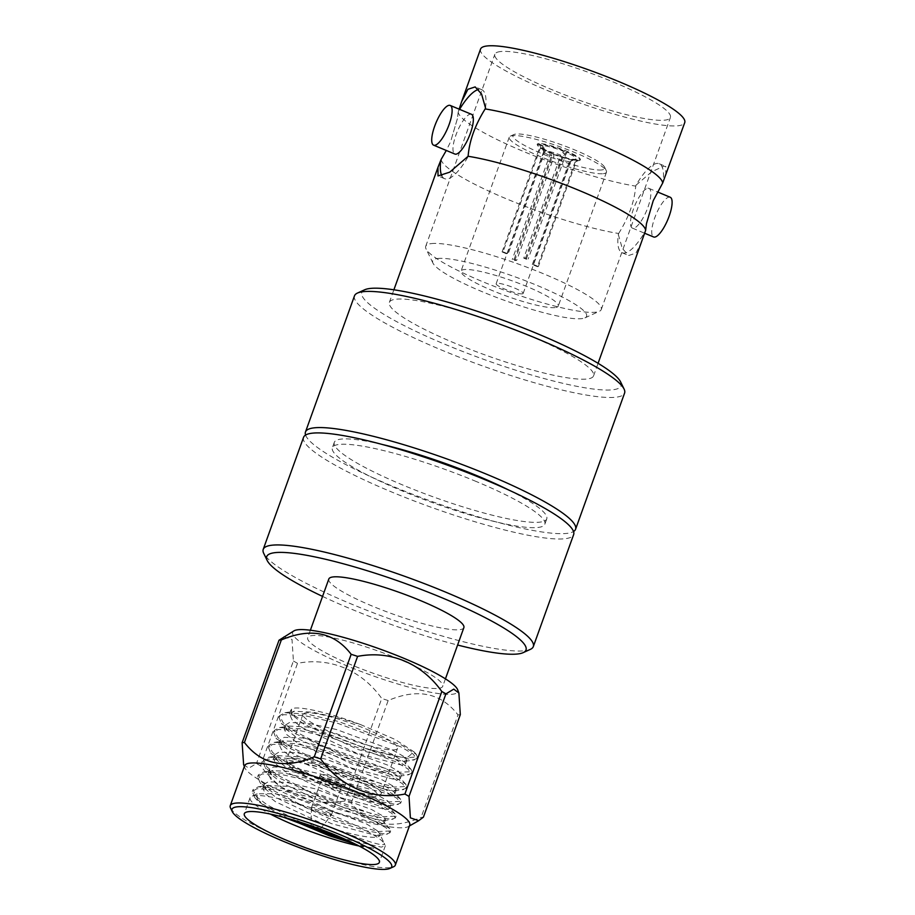 <?xml version="1.0" encoding="UTF-8"?>
<svg xmlns="http://www.w3.org/2000/svg" width="915" height="915" viewBox="0 0 915 915"><rect width="100%" height="100%" fill="white"/><g stroke="black" fill="none" stroke-linecap="round" stroke-linejoin="round"><path stroke-width="0.69" stroke-dasharray="4.58 3.43" d="M354.494 295.831A143.529 22.566 -160.2 0 0 481.896 365.68A143.529 22.566 -160.2 0 0 624.59 393.073M305.576 435.048A143.529 22.566 -160.2 0 0 432.875 501.855A143.529 22.566 -160.2 0 0 573.533 531.524M530.368 649.364A143.529 22.566 19.8 0 1 350.205 603.545A143.529 22.566 19.8 0 1 263.726 553.369M303.551 437.336A143.529 22.566 -160.2 0 0 390.533 491.515A143.529 22.566 -160.2 0 0 573.648 534.577M476.406 481.576A112.911 17.751 -160.2 0 0 332.362 447.709A112.911 17.751 -160.2 0 0 432.589 502.655A112.911 17.751 -160.2 0 0 544.837 524.203A112.911 17.751 -160.2 0 0 476.406 481.576M382.241 444.461A112.911 17.751 -160.2 0 0 334.284 442.368A112.911 17.751 -160.2 0 0 434.511 497.325A112.911 17.751 -160.2 0 0 546.758 518.874A112.911 17.751 -160.2 0 0 508.477 489.902M322.56 596.408A137.788 21.663 -160.2 0 0 350.205 608.658A137.788 21.663 -160.2 0 0 457.603 645.029M328.817 579.012A71.77 11.277 -160.2 0 0 372.313 606.096A71.77 11.277 -160.2 0 0 463.871 627.633M351.188 664.782A71.77 11.277 19.8 0 1 307.692 637.686A71.77 11.277 19.8 0 1 354.345 643.302A71.77 11.277 19.8 0 1 427.637 672.788A71.77 11.277 19.8 0 1 442.746 686.307A71.77 11.277 19.8 0 1 351.188 664.782M301.401 822.562L267.42 805.04L256.394 796.736L252.952 789.737L258.247 786.843L280.173 788.158L311.74 795.558L374.933 819.188L389.744 828.658L390.671 830.946L378.341 831.518L344.417 822.299L306.273 807.533L272.75 790.217L261.736 781.913L258.293 774.925L263.577 772.02L285.514 773.335L317.082 780.735L380.263 804.376L395.074 813.835L396.001 816.134L383.682 816.706L349.747 807.476L311.615 792.722L278.091 775.394L267.066 767.09L263.623 760.102L268.918 757.208L290.844 758.524L322.412 765.924L385.604 789.554L400.415 799.024L401.342 801.311L389.012 801.883L355.089 792.653L316.945 777.899L283.421 760.582L272.407 752.279L268.953 745.279L274.248 742.385L296.185 743.701L327.742 751.101L390.934 774.731L405.745 784.201L406.672 786.5L394.354 787.06L360.418 777.842L322.274 763.076L288.763 745.759L277.737 737.456L274.294 730.467L279.59 727.574L301.515 728.878L333.083 736.278L396.264 759.919L411.087 769.378L412.013 771.677L399.683 772.249L365.76 763.019L327.616 748.264L294.092 730.936L283.067 722.644L279.624 715.644L284.92 712.751L306.857 714.066L338.413 721.466L401.605 745.096L416.416 754.566L417.343 756.854L407.084 757.734L414.095 751.924L395.188 739.492L360.682 724.634L340.483 718.412L312.884 712.202L294.344 711.252L289.472 713.929L292.045 719.762L302.11 727.585L356.793 753.251L401.982 765.192L405.517 764.082L404.773 762.229L391.609 753.949L335.142 733.235L307.543 727.013L289.014 726.075L284.142 728.752L286.715 734.585L296.78 742.408L351.463 768.062L396.653 780.015L400.175 778.894L399.432 777.041L386.267 768.772L329.812 748.058L302.213 741.836L283.673 740.887L278.8 743.563L281.374 749.408L291.439 757.231L346.122 782.885L391.311 794.838L394.845 793.717L394.102 791.864L380.937 783.595L324.47 762.87L296.883 756.659L278.343 755.71L273.471 758.386L276.044 764.219L286.109 772.043L340.792 797.708L385.981 809.649L389.516 808.54L388.761 806.687L375.596 798.406L319.141 777.693L291.542 771.471L272.167 770.682L268.129 773.209L270.703 779.042L280.768 786.866L335.45 812.52L380.64 824.472L384.174 823.351L383.431 821.498L370.266 813.229L313.799 792.504L286.212 786.294L266.837 785.505L262.799 788.021L265.373 793.854L275.438 801.677L330.121 827.343L338.927 830.431C371.032 843.035 386.107 847.29 384.14 843.184L385.329 845.769L381.281 847.141L343.651 838.62M338.927 830.431A63.089 9.916 -160.2 0 0 379.862 835.338A63.089 9.916 -160.2 0 0 379.634 833.588L384.14 843.184A71.77 11.277 -160.2 0 0 318.82 810.496A71.77 11.277 -160.2 0 0 251.545 796.347A71.77 11.277 -160.2 0 0 250.081 797.731A71.77 11.277 -160.2 0 0 265.178 811.262A71.77 11.277 -160.2 0 0 270.348 814.064M359.092 846.02A71.77 11.277 -160.2 0 0 373.766 848.365L355.523 844.19M288.294 818.582L266.768 806.836L254.633 797.354L252.3 791.544L256.863 788.764L277.794 789.679L310.174 797.079L374.281 820.984L386.382 828.086L390.019 832.753L385.97 834.114L365.931 830.74L334.433 820.869L272.11 792.013L259.974 782.531L257.641 776.721L262.193 773.941L283.124 774.856L315.515 782.256L379.622 806.172L391.712 813.263L395.36 817.93L391.3 819.302L371.261 815.917L339.774 806.046L277.439 777.201L265.304 767.719L262.971 761.898L267.535 759.13L288.465 760.033L320.845 767.445L384.952 791.349L397.053 798.44L400.69 803.118L396.641 804.479L376.591 801.105L345.104 791.223L282.781 762.378L270.646 752.896L268.312 747.086L272.864 744.307L293.795 745.222L326.175 752.622L390.282 776.538L402.383 783.629L406.02 788.295L401.971 789.656L381.932 786.282L350.445 776.412L288.111 747.555L275.975 738.085L273.642 732.263L278.206 729.495L299.136 730.399L331.516 737.799L395.623 761.715L407.724 768.806L411.361 773.472L407.312 774.845L387.262 771.459L355.775 761.589L293.452 732.743L281.317 723.262L278.983 717.452L283.536 714.672L304.466 715.587L336.846 722.987L400.953 746.892L413.054 753.994L416.691 758.661L412.642 760.022L366.412 748.63C383.671 753.88 397.224 756.911 407.084 757.734M283.593 817.278L268.392 808.906L257.298 800.351L257.161 793.797L274.775 793.671L305.404 800.579L366.824 824.106L377.289 830.74A63.089 9.916 -160.2 0 1 379.634 833.588M373.766 848.365L356.633 844.751M360.682 724.634C329.206 712.476 295.831 704.985 291.553 709.136L290.81 710.223L292.96 715.599L303.448 723.879L358.131 749.545L403.321 761.486L406.855 760.376L403.606 756.385L392.935 750.254L336.48 729.53L307.966 723.17L289.506 722.518L285.469 725.046L287.619 730.41L298.107 738.702L352.79 764.357L397.979 776.309L401.513 775.188L398.277 771.196L387.605 765.066L331.138 744.352L302.625 737.993L284.176 737.341L280.139 739.869L282.289 745.233L292.777 753.525L347.46 779.18L392.649 791.132L396.184 790.011L392.947 786.019L382.264 779.889L325.809 759.164L297.295 752.805L278.835 752.164L274.797 754.681L276.948 760.056L287.447 768.337L342.119 794.003L387.308 805.943L390.842 804.834L387.605 800.842L376.934 794.7L320.479 773.987L291.954 767.628L273.505 766.976L269.468 769.504L271.618 774.868L282.106 783.16L336.789 808.814L381.978 820.766L385.512 819.646L382.276 815.654L371.593 809.523L315.137 788.81L286.624 782.451L268.175 781.799L264.138 784.315L266.288 789.691L276.776 797.971L331.447 823.637L376.637 835.589L380.171 834.469L377.289 830.74M386.942 738.897A50.234 7.903 19.8 0 1 397.522 748.367A50.234 7.903 19.8 0 1 347.574 738.782A50.234 7.903 19.8 0 1 302.979 714.329A50.234 7.903 19.8 0 1 335.645 718.264A50.234 7.903 19.8 0 1 386.942 738.897M291.553 709.136L291.462 713.906L319.289 730.547L366.412 748.63M230.569 808.105A87.726 13.794 -160.2 0 0 308.126 848.354A87.726 13.794 -160.2 0 0 393.541 866.78M244.66 765.649A87.726 13.794 -160.2 0 0 244.785 767.651A87.726 13.794 -160.2 0 0 322.526 808.345A87.726 13.794 -160.2 0 0 408.376 826.554A87.726 13.794 -160.2 0 0 409.737 825.078M342.816 781.387A13.496 2.116 -160.2 0 0 329.045 775.851A13.496 2.116 -160.2 0 0 320.273 774.788A13.496 2.116 -160.2 0 0 332.248 781.364A13.496 2.116 -160.2 0 0 345.664 783.938A13.496 2.116 -160.2 0 0 342.816 781.387M243.63 764.631L248.789 768.211L256.486 763.522A101.645 15.978 19.8 0 0 260.603 765.855C282.541 794.883 310.608 806.607 344.818 800.991A101.645 15.978 19.8 0 0 351.257 803.061C368.379 825.147 391.654 829.939 421.083 817.427A101.645 15.978 19.8 0 0 423.405 817.164M341.855 784.063A13.496 2.116 19.8 0 1 344.703 786.603A13.496 2.116 19.8 0 1 331.287 784.029A13.496 2.116 19.8 0 1 319.312 777.464A13.496 2.116 19.8 0 1 328.085 778.516A13.496 2.116 19.8 0 1 341.855 784.063M283.707 636.691L292.011 639.459L293.406 660.985L256.486 763.522M351.257 803.061L388.166 700.535C417.606 688 440.881 692.792 458.003 714.901L421.083 817.427M260.603 765.855L297.524 663.318C329.972 657.027 361.562 670.077 381.738 698.465L344.818 800.991M339.762 783.629A10.625 1.67 19.8 0 1 341.993 785.63A10.625 1.67 19.8 0 1 331.436 783.606A10.625 1.67 19.8 0 1 322.011 778.436A10.625 1.67 19.8 0 1 328.92 779.26A10.625 1.67 19.8 0 1 339.762 783.629M293.406 660.985A101.645 15.978 -160.2 0 0 295.419 662.151A101.645 15.978 -160.2 0 0 297.524 663.318M294.047 630.812A87.726 13.794 -160.2 0 0 311.146 648.815A87.726 13.794 -160.2 0 0 405.94 686.342A87.726 13.794 -160.2 0 0 457.637 689.716M460.314 714.626A101.645 15.978 19.8 0 1 458.003 714.901M388.166 700.535A101.645 15.978 19.8 0 1 381.738 698.465M329.194 812.966A10.625 1.67 19.8 0 1 331.436 814.968A10.625 1.67 19.8 0 1 331.39 815.048A10.625 1.67 19.8 0 1 320.879 812.943A10.625 1.67 19.8 0 1 311.432 807.865A10.625 1.67 19.8 0 1 311.443 807.773A10.625 1.67 19.8 0 1 318.351 808.608A10.625 1.67 19.8 0 1 329.194 812.966M311.432 807.865L311.077 825.765A4.884 0.766 19.8 0 1 311.077 825.765A4.884 0.766 19.8 0 1 314.142 826.073A4.884 0.766 19.8 0 1 319.244 828.109A4.884 0.766 19.8 0 1 320.25 829.07A4.884 0.766 19.8 0 1 320.216 829.093M522.305 293.841A14.354 2.253 19.8 0 1 506.841 289.929A14.354 2.253 19.8 0 1 496.159 283.707A14.354 2.253 19.8 0 1 510.421 286.452A14.354 2.253 19.8 0 1 523.163 293.429A14.354 2.253 19.8 0 1 522.305 293.841M542.023 145.862L544.231 151.078A14.354 2.253 -160.2 0 0 543.784 151.41A14.354 2.253 -160.2 0 0 543.842 151.81A14.354 2.253 -160.2 0 0 551.242 156.293L551.242 152.714A18.369 2.894 19.8 0 1 541.417 146.823A18.369 2.894 19.8 0 1 542.023 145.862L538.478 144.376L539.736 147.361A20.096 3.157 19.8 0 1 540.639 147.246A20.096 3.157 19.8 0 1 540.696 147.246L503.044 251.808A20.096 3.157 -160.2 0 0 502.083 251.922L507.162 254.038A14.354 2.253 19.8 0 1 508.122 253.924L545.191 150.964A14.354 2.253 19.8 0 1 560.815 155.184L523.746 258.144A14.354 2.253 19.8 0 1 526.274 259.208L528.195 258.979A20.096 3.157 -160.2 0 0 525.668 257.927L563.32 153.365A20.096 3.157 19.8 0 1 565.847 154.418L528.195 258.979M523.746 258.144L525.668 257.927M575.249 159.21L570.354 161.463A14.354 2.253 -160.2 0 0 570.503 161.406A14.354 2.253 -160.2 0 0 570.8 161.131A14.354 2.253 -160.2 0 0 563.343 156.248L566.03 152.347A18.369 2.894 19.8 0 1 575.546 159.107A18.369 2.894 19.8 0 1 575.249 159.21L578.806 160.697L576.004 161.978A20.096 3.157 19.8 0 1 575.043 162.092L537.402 266.654A20.096 3.157 -160.2 0 0 538.363 266.539L576.004 161.978M570.354 161.463L533.285 264.424A14.354 2.253 19.8 0 1 532.873 264.504A14.354 2.253 19.8 0 1 532.324 264.538L537.402 266.654M533.285 264.424L538.363 266.539M532.324 264.538L569.393 161.578L574.288 159.324A18.369 2.894 19.8 0 1 553.769 153.777L553.769 157.346L516.712 260.306A14.354 2.253 19.8 0 1 514.173 259.254L512.251 259.483A20.096 3.157 -160.2 0 0 514.779 260.535L552.42 155.973A20.096 3.157 19.8 0 1 549.892 154.921L512.251 259.483M569.393 161.578A14.354 2.253 19.8 0 1 553.769 157.346M516.712 260.306L514.779 260.535M503.044 251.808L508.122 253.924M526.274 259.208L563.343 156.248M544.231 151.078L507.162 254.038M514.173 259.254L551.242 156.293M545.191 150.964L542.984 145.748A18.369 2.894 19.8 0 1 563.503 151.295L560.815 155.184M542.984 145.748L539.438 144.261A22.395 3.523 19.8 0 1 564.852 151.147L563.32 153.365M563.503 151.295L564.852 151.147M565.847 154.418L567.38 152.199A22.395 3.523 19.8 0 1 579.241 160.548A22.395 3.523 19.8 0 1 578.806 160.697M566.03 152.347L567.38 152.199M575.043 162.092L577.834 160.8A22.395 3.523 19.8 0 1 552.42 153.926L552.42 155.973M574.288 159.324L577.834 160.8M553.769 153.777L552.42 153.926M549.892 154.921L549.892 152.874A22.395 3.523 19.8 0 1 537.643 145.577A22.395 3.523 19.8 0 1 538.478 144.376M551.242 152.714L549.892 152.874M502.083 251.922L539.736 147.361M540.696 147.246L539.438 144.261M539.129 143.518A22.966 3.614 -160.2 0 0 537.299 144.867A22.966 3.614 -160.2 0 0 556.023 154.818A22.966 3.614 -160.2 0 0 579.058 160.445A22.966 3.614 -160.2 0 0 579.961 160.228A22.966 3.614 -160.2 0 0 565.676 150.769A22.966 3.614 -160.2 0 0 539.129 143.518M601.818 169.938A48.804 7.675 19.8 0 1 545.683 155.207A48.804 7.675 19.8 0 1 513.91 134.528A48.804 7.675 19.8 0 1 561.433 144.787A48.804 7.675 19.8 0 1 604.575 167.171A48.804 7.675 19.8 0 1 601.818 169.938M603.385 173.667A51.675 8.121 -160.2 0 0 606.485 172.169A51.675 8.121 -160.2 0 0 606.302 170.728A51.675 8.121 -160.2 0 0 560.621 147.029A51.675 8.121 -160.2 0 0 510.307 136.175A51.675 8.121 -160.2 0 0 509.255 137.17A51.675 8.121 -160.2 0 0 547.719 159.553A51.675 8.121 -160.2 0 0 603.385 173.667M555.176 307.566A51.675 8.121 19.8 0 1 499.51 293.452A51.675 8.121 19.8 0 1 461.046 271.069A51.675 8.121 19.8 0 1 464.145 269.57A51.675 8.121 19.8 0 1 519.812 283.696A51.675 8.121 19.8 0 1 558.276 306.079A51.675 8.121 19.8 0 1 555.176 307.566M437.587 258.499A81.812 12.867 19.8 0 1 531.695 283.204A81.812 12.867 19.8 0 1 584.96 317.86A81.812 12.867 19.8 0 1 505.309 300.669A81.812 12.867 19.8 0 1 432.967 263.143A81.812 12.867 19.8 0 1 437.587 258.499M431.32 243.607A93.296 14.663 19.8 0 1 531.821 269.09A93.296 14.663 19.8 0 1 601.281 309.499A93.296 14.663 19.8 0 1 599.371 311.294A93.296 14.663 19.8 0 1 508.534 291.702A93.296 14.663 19.8 0 1 426.047 248.903A93.296 14.663 19.8 0 1 425.727 246.295A93.296 14.663 19.8 0 1 431.32 243.607M500.459 51.56A93.296 14.663 -160.2 0 0 494.866 54.248A93.296 14.663 -160.2 0 0 577.674 99.655A93.296 14.663 -160.2 0 0 670.42 117.452A93.296 14.663 -160.2 0 0 600.961 77.043A93.296 14.663 -160.2 0 0 500.459 51.56M670.203 197.24A21.525 6.416 -67.3 0 0 669.117 197.102A21.525 6.416 -67.3 0 0 655.323 216.283A21.525 6.416 -67.3 0 0 653.619 236.974M480.547 49.09A108.508 17.065 -160.2 0 0 561.341 96.098A108.508 17.065 -160.2 0 0 678.232 125.744A108.508 17.065 -160.2 0 0 684.74 122.61M665.846 175.085L665.811 166.484L663.638 166.278L651.766 171.723L636.062 185.15A48.232 14.377 112.7 0 1 659.246 163.739A48.232 14.377 112.7 0 1 663.032 182.039M647.877 188.238A21.525 6.416 112.7 0 1 648.964 188.376A21.525 6.416 112.7 0 1 646.596 210.713A21.525 6.416 112.7 0 1 632.379 228.109A21.525 6.416 112.7 0 1 634.084 207.419A21.525 6.416 112.7 0 1 647.877 188.238M471.442 114.295A21.525 6.416 -67.3 0 0 457.237 131.691A21.525 6.416 -67.3 0 0 454.869 154.04M485.522 107.959A48.232 14.377 -67.3 0 0 481.725 89.659A48.232 14.377 -67.3 0 0 478.545 89.487M459.57 109.343A48.232 14.377 -67.3 0 0 458.541 111.081L459.136 109.16M636.062 185.15L635.708 186.122A108.508 17.065 19.8 0 1 524.101 151.73A108.508 17.065 19.8 0 1 458.198 112.053L458.541 111.081M441.144 159.404A108.508 17.065 -160.2 0 0 507.059 199.093A108.508 17.065 -160.2 0 0 618.666 233.485L618.311 234.457A48.232 14.377 -67.3 0 0 622.097 252.757A48.232 14.377 -67.3 0 0 645.281 231.335M618.311 234.457L622.28 248.411L628.674 255.491L635.948 253.112L642.17 240.851M653.241 200.637L646.47 223.626M618.666 233.485C628.857 217.13 634.541 201.346 635.708 186.122M458.198 112.053L457.363 118.778L450.58 141.791L446.291 150.46M467.771 157.254A48.232 14.377 112.7 0 1 444.587 178.677A48.232 14.377 112.7 0 1 441.819 175.806M527.795 334.913A108.508 17.065 19.8 0 1 593.561 375.871A108.508 17.065 19.8 0 1 489.445 356.507A108.508 17.065 19.8 0 1 389.218 303.643A108.508 17.065 19.8 0 1 389.367 302.362A108.508 17.065 19.8 0 1 527.795 334.913M620.622 381.955A137.788 21.663 19.8 0 1 484.126 359.504A137.788 21.663 19.8 0 1 364.639 289.792M370.621 784.246A50.234 7.903 19.8 0 1 381.189 793.717A50.234 7.903 19.8 0 1 331.253 784.132A50.234 7.903 19.8 0 1 286.658 759.679A50.234 7.903 19.8 0 1 319.312 763.613A50.234 7.903 19.8 0 1 370.621 784.246M367.567 786.477C377.197 791.441 386.393 800.408 361.173 795.364C335.176 789.874 305.221 776.641 298.37 772.249C288.728 767.285 279.533 758.318 304.764 763.373C330.75 768.852 360.704 782.085 367.567 786.477M334.284 442.368L332.362 447.709M546.758 518.874L544.837 524.203M310.379 630.229L307.692 637.686M445.433 678.85L442.746 686.307M258.247 786.831L267.672 785.345M389.744 828.658L383.431 821.498M263.577 772.02L273.002 770.533M395.074 813.835L388.761 806.687M268.918 757.197L278.343 755.71M400.415 799.024L394.102 791.864M274.248 742.385L283.673 740.887M405.745 784.201L399.432 777.041M279.59 727.562L289.014 726.075M411.087 769.378L404.773 762.229M284.92 712.739L294.344 711.252M416.416 754.566L414.095 751.924M250.081 797.731L244.316 813.732M385.329 845.769L379.359 862.353M252.952 789.737L252.3 791.544M390.671 830.946L390.019 832.753M258.293 774.925L257.641 776.721M396.001 816.134L395.36 817.93M263.623 760.102L262.971 761.898M401.342 801.311L400.69 803.118M268.953 745.279L268.312 747.086M406.672 786.5L406.02 788.295M274.294 730.467L273.642 732.263M412.013 771.677L411.361 773.472M279.624 715.644L278.983 717.452M417.343 756.854L416.691 758.661M257.149 793.797L251.545 796.347M289.472 713.929L290.81 710.223M405.517 764.082L406.855 760.376M284.142 728.752L285.469 725.046M400.175 778.894L401.513 775.188M278.8 743.563L280.139 739.869M394.845 793.717L396.184 790.011M273.471 758.386L274.797 754.681M389.516 808.54L390.842 804.834M268.129 773.209L269.468 769.504M384.174 823.351L385.512 819.646M262.799 788.021L264.138 784.315M380.171 834.469L379.862 835.338M292.96 715.599L291.462 713.906M404.99 761.36L414.404 759.873M287.619 730.41L281.317 723.262M399.649 776.183L409.074 774.696M282.289 745.233L275.975 738.085M394.319 791.006L403.732 789.519M276.948 760.056L270.646 752.896M388.978 805.818L398.402 804.331M271.618 774.868L265.304 767.719M383.648 820.641L393.061 819.154M266.288 789.691L259.974 782.531M378.307 835.452L387.731 833.965M254.633 797.354L257.287 800.362M302.979 714.329L286.658 759.679L287.07 763.465L289.517 766.381C292.674 769.172 297.981 772.386 305.438 776.012C326.369 785.756 346.328 792.493 365.314 796.21L376.042 796.954C377.975 797.057 379.691 795.981 381.189 793.717L397.522 748.367M408.376 826.554L409.428 825.959M244.785 767.651L244.351 766.518M344.703 786.603L345.664 783.938M319.312 777.464L320.273 774.788M331.436 814.968L341.993 785.63M311.443 807.773L322.011 778.436M320.25 829.07L331.39 815.048M570.503 161.406L575.546 159.107M543.842 151.81L541.417 146.823M543.784 151.41L496.159 283.707M570.8 161.131L523.163 293.429M579.241 160.548L579.961 160.228M537.643 145.577L537.299 144.867M513.91 134.528L510.307 136.175M604.575 167.171L606.302 170.728M509.255 137.17L461.046 271.069M606.485 172.169L558.276 306.079M584.96 317.86L599.371 311.294M432.967 263.143L426.047 248.903M601.281 309.499L670.42 117.452M425.727 246.295L494.866 54.248M659.246 163.739L665.811 166.484M632.379 228.109L644.686 233.256M648.964 188.376L657.53 191.956M481.725 89.659L475.16 86.914M622.097 252.757L628.674 255.491M457.351 118.778L450.58 141.791M444.587 178.677L438.01 175.932M593.561 375.871L598.078 363.312M389.367 302.362L393.885 289.803"/><path stroke-width="1.37" d="M573.533 531.524A143.529 22.566 -160.2 0 0 575.569 529.236L624.59 393.073A143.529 22.566 -160.2 0 0 624.087 389.069A143.529 22.566 -160.2 0 0 537.608 338.893A143.529 22.566 -160.2 0 0 357.433 293.075A143.529 22.566 -160.2 0 0 354.494 295.831L305.473 431.994A143.529 22.566 -160.2 0 0 305.576 435.048M575.569 529.236A143.529 22.566 -160.2 0 0 488.587 475.057A143.529 22.566 -160.2 0 0 305.473 431.994M267.18 560.483L263.726 553.369A143.529 22.566 19.8 0 1 263.223 549.366A143.529 22.566 19.8 0 1 405.905 576.747A143.529 22.566 19.8 0 1 533.308 646.608A143.529 22.566 19.8 0 1 530.368 649.364L523.174 652.647A137.788 21.663 -160.2 0 0 403.687 582.935A137.788 21.663 -160.2 0 0 267.18 560.483A137.788 21.663 -160.2 0 0 322.56 596.408M533.308 646.608L573.648 534.577A143.529 22.566 -160.2 0 0 486.666 480.398A143.529 22.566 -160.2 0 0 303.551 437.336L263.223 549.366M508.477 489.902A112.911 17.751 -160.2 0 0 478.328 476.246A112.911 17.751 -160.2 0 0 382.241 444.461M457.603 645.029A137.788 21.663 -160.2 0 0 523.174 652.647M445.433 678.85L463.871 627.633A71.77 11.277 -160.2 0 0 400.164 592.703A71.77 11.277 -160.2 0 0 328.817 579.012L310.379 630.229M343.651 838.62L301.401 822.562M259.414 827.263A71.77 11.277 19.8 0 1 244.316 813.732A71.77 11.277 19.8 0 1 315.664 827.435A71.77 11.277 19.8 0 1 379.359 862.353A71.77 11.277 19.8 0 1 332.705 856.737A71.77 11.277 19.8 0 1 259.414 827.263M270.348 814.064A71.77 11.277 -160.2 0 0 359.092 846.02M355.523 844.19L329.103 835.681L288.294 818.582M356.633 844.751L283.593 817.278M373.823 850.79A84.855 13.336 19.8 0 1 389.939 868.415A84.855 13.336 19.8 0 1 307.314 850.595A84.855 13.336 19.8 0 1 232.296 811.662A84.855 13.336 19.8 0 1 281.168 814.236A84.855 13.336 19.8 0 1 373.823 850.79M389.939 868.415L393.541 866.78A87.726 13.794 -160.2 0 0 395.337 865.098A87.726 13.794 -160.2 0 0 376.877 848.56A87.726 13.794 -160.2 0 0 287.287 812.531A87.726 13.794 -160.2 0 0 230.26 805.658A87.726 13.794 -160.2 0 0 230.569 808.105L232.296 811.662M395.337 865.098L409.737 825.078A87.726 13.794 -160.2 0 0 391.277 808.551A87.726 13.794 -160.2 0 0 301.698 772.523A87.726 13.794 -160.2 0 0 244.66 765.649L230.26 805.658M242.109 742.74L279.018 640.214L294.047 630.812A87.726 13.794 -160.2 0 1 379.885 649.021A87.726 13.794 -160.2 0 1 457.637 689.716L458.884 692.987L460.314 714.626L423.405 817.164L418.704 820.686L410.378 817.838L409.016 796.382A101.645 15.978 19.8 0 0 407.003 795.226A101.645 15.978 19.8 0 0 404.899 794.048C372.519 800.476 340.46 786.98 320.685 758.901A101.645 15.978 19.8 0 0 314.257 756.831C284.691 769.321 261.404 764.528 244.419 742.465A101.645 15.978 19.8 0 0 242.109 742.74L243.63 764.631M314.257 756.831L351.166 654.305C334.192 632.231 310.917 627.438 281.34 639.94L244.419 742.465M404.899 794.048L441.808 691.511C421.781 663.318 390.27 650.039 357.605 656.375L320.685 758.901M458.884 692.987L453.76 689.144L445.925 693.856L409.016 796.382M279.018 640.214A101.645 15.978 19.8 0 1 281.34 639.94M351.166 654.305A101.645 15.978 19.8 0 1 357.605 656.375M441.808 691.511A101.645 15.978 19.8 0 1 445.925 693.856M320.216 829.093A4.884 0.766 19.8 0 1 315.423 828.098A4.884 0.766 19.8 0 1 311.089 825.81M644.686 233.256L653.619 236.974A21.525 6.416 -67.3 0 0 667.836 219.577A21.525 6.416 -67.3 0 0 670.203 197.24L657.53 191.956M434.716 145.313A21.525 6.416 112.7 0 1 433.619 145.176A21.525 6.416 112.7 0 1 435.986 122.827A21.525 6.416 112.7 0 1 450.203 105.431A21.525 6.416 112.7 0 1 448.51 126.121A21.525 6.416 112.7 0 1 434.716 145.313M684.74 122.61A108.508 17.065 -160.2 0 0 588.425 69.803A108.508 17.065 -160.2 0 0 480.547 49.09L461.652 101.565L467.874 89.315L475.16 86.914L481.553 94.016L485.522 107.959L485.167 108.931A108.508 17.065 19.8 0 1 596.774 143.323A108.508 17.065 19.8 0 1 662.689 183.011L684.74 122.61M433.619 145.176L454.869 154.04A21.525 6.416 -67.3 0 0 455.956 154.178A21.525 6.416 -67.3 0 0 469.75 134.985A21.525 6.416 -67.3 0 0 471.442 114.295L450.203 105.431M478.545 89.487A48.232 14.377 -67.3 0 0 459.57 109.343M459.136 109.16L461.652 101.565M598.078 363.312L645.635 230.363A108.508 17.065 -160.2 0 0 579.721 190.686A108.508 17.065 -160.2 0 0 468.114 156.282L449.688 172.18L438.01 175.932L437.976 167.331L441.144 159.404L446.291 150.46M662.689 183.011L653.241 200.637L646.47 223.626L645.635 230.363M441.819 175.806A48.232 14.377 112.7 0 1 440.79 160.377M468.114 156.282C469.326 140.979 475.011 125.183 485.167 108.931M357.433 293.075L364.639 289.792A137.788 21.663 19.8 0 1 537.608 333.781A137.788 21.663 19.8 0 1 620.622 381.955L624.087 389.069M409.428 825.959L418.704 820.686M244.351 766.518L243.539 764.391M393.885 289.803L437.976 167.331"/></g></svg>
